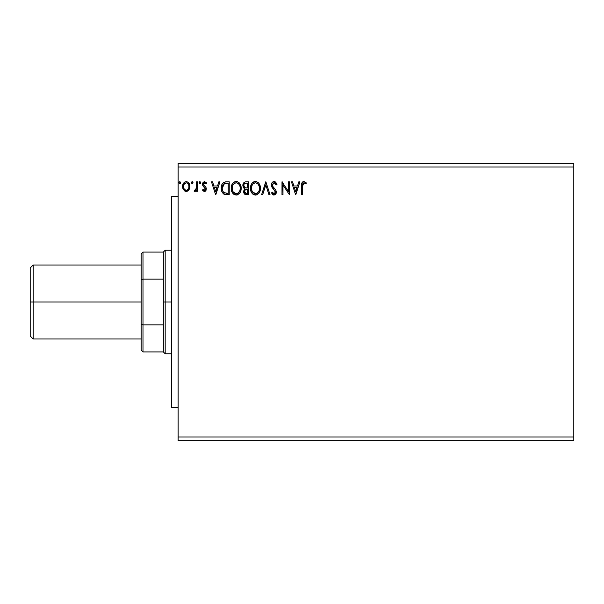 <?xml version="1.0" encoding="UTF-8"?>
<svg xmlns="http://www.w3.org/2000/svg" width="604" height="604" viewBox="0 0 604 604"><rect width="100%" height="100%" fill="white"/><g stroke="black" fill="none" stroke-linecap="round" stroke-linejoin="round"><path stroke-width="0.91" d="M178.12 440.671L573.8 440.671L178.12 440.671L178.12 167.021L573.8 167.021L573.8 436.979L178.12 436.979L573.8 436.979L573.8 440.671L573.8 167.021L178.12 167.021L178.12 163.329L573.8 163.329L178.12 163.329L178.12 440.671M193.053 182.733L192.578 181.751L191.604 182.015L191.861 183.707L192.585 183.707L193.053 182.733L192.223 183.805L193.053 182.733L192.223 181.653L191.393 182.733L192.314 183.797M199.026 182.733L199.856 183.805L199.026 182.733L199.856 181.653L200.687 182.733L200.483 182.015L199.765 181.661L199.169 182.129L199.667 183.782L200.687 182.733L199.856 183.805L200.687 182.733L199.856 181.653L199.026 182.733L199.539 183.729M218.852 181.819L219.931 181.819L215.787 194.76L219.931 181.819L218.852 181.819L217.523 185.964L213.884 185.964L212.555 181.819L211.468 181.819L215.62 194.76L219.931 181.819L218.852 181.819L217.523 185.964L213.884 185.964L212.555 181.819L211.468 181.819L215.62 194.76L211.468 181.819L212.555 181.819M241.17 188.229L240.513 184.832L239.259 182.891L237.327 181.645L235.032 181.653L233.106 182.921L231.861 184.877L231.234 187.708L231.491 190.622L232.419 192.767L234.027 194.45L237.402 194.911L240.014 192.691L241.17 188.229C241.222 184.545 239.554 182.295 236.179 181.487C232.804 182.325 231.151 184.597 231.219 188.289C231.151 192.027 232.834 194.292 236.255 195.092C239.607 194.209 241.245 191.921 241.17 188.229M298.829 181.819L299.916 181.819L295.764 194.76L299.916 181.819L298.829 181.819L297.5 185.964L293.869 185.964L292.532 181.819L291.453 181.819L295.598 194.76L299.916 181.819L298.829 181.819L297.5 185.964L293.869 185.964L292.532 181.819L291.453 181.819L295.598 194.76L291.453 181.819L292.532 181.819M274.103 181.487L272.064 182.665L271.37 184.99L272.011 187.285L275.318 191.672L275.039 193.227L274.344 193.733L273.446 193.597L272.313 192.102L271.536 192.903L272.502 194.36L274.042 195.092L275.802 194.08L276.322 191.559L275.741 189.935L272.698 186.274L272.479 184.228L274.178 182.816L275.469 183.593L276.209 184.967L277.017 184.311L275.59 182.046L274.11 181.487C272.298 181.88 271.392 183.042 271.37 184.99L275.356 192.125L274.05 193.763L272.313 192.102L271.536 192.903L274.042 195.092L276.353 192.072L275.839 190.101L272.698 186.274L272.366 185.005L274.178 182.816L276.209 184.967L277.017 184.311L274.103 181.487M260.422 188.229L259.765 184.832L258.504 182.891L256.572 181.645L254.276 181.653L252.351 182.921L251.113 184.877L250.486 187.708L250.736 190.622L251.664 192.767L253.28 194.45L256.655 194.911L259.259 192.691L260.422 188.229C260.467 184.545 258.806 182.295 255.432 181.487C252.057 182.325 250.403 184.597 250.464 188.289C250.403 192.027 252.079 194.292 255.507 195.092C258.859 194.209 260.498 191.921 260.422 188.229M179.871 183.797L178.95 182.733L179.781 181.653L180.611 182.733L179.962 181.676L179.154 182.015L178.995 183.103L179.781 183.805L180.558 183.103L179.781 183.805L180.611 182.733L179.781 181.653L178.95 182.733L179.463 183.729M245.888 181.819L248.478 181.819L245.224 181.887L243.246 183.548L243.05 186.847L244.877 188.795L243.941 190.026L243.699 192.178L245.118 194.488L248.478 194.76L248.478 181.819L248.478 194.76L248.478 181.819L245.888 181.819C243.865 182.129 242.846 183.352 242.831 185.488L244.877 188.795L243.661 191.551C243.684 193.59 244.673 194.662 246.643 194.76L248.478 194.76L246.643 194.76M262.664 194.76L261.585 194.76L265.73 181.819L261.585 194.76L262.664 194.76L265.813 184.937L268.961 194.76L270.048 194.76L265.896 181.819L270.048 194.76L265.896 181.819L261.585 194.76L262.664 194.76L265.813 184.937L268.961 194.76L270.048 194.76L268.961 194.76M302.566 186.145L303.291 183.05L304.288 182.861L305.881 183.971L306.387 182.974L303.94 181.487L302.604 181.947L301.834 183.148L301.57 194.76L302.566 194.76L302.566 186.145L303.948 182.816L305.881 183.971L306.387 182.974L303.94 181.487C301.962 182.159 301.177 183.669 301.57 186.017L301.57 194.76L302.566 194.76L302.581 185.164M288.463 181.819L288.463 191.445L281.993 181.819L281.993 194.76L282.989 194.76L282.989 185.103L289.459 194.76L289.459 181.819L288.463 181.819L289.459 181.819L288.463 181.819L288.463 191.445L281.993 181.819L281.993 194.76L282.989 194.76L282.989 185.103L289.459 194.76L289.459 181.819L289.248 194.76M226.221 181.819L223.495 182.499L222.076 184.258L221.321 186.983L221.547 190.622L222.272 192.45L223.79 194.08L229.226 194.76L229.226 181.819L226.221 181.819C222.763 182.287 221.109 184.386 221.26 188.123C221.109 190.781 222.083 192.835 224.182 194.292L229.226 194.76L229.226 181.819L229.226 194.76L227.263 194.76M204.431 191.438L205.873 190.615L206.311 188.584L205.775 187.127L203.744 185.239L203.578 183.805L204.726 182.816L206.092 183.805L206.659 182.929L204.613 181.653L203.276 182.249L202.536 183.903L202.838 185.843L205.315 188.78L204.59 190.252L203.095 189.286L202.514 190.094L203.329 190.992L204.431 191.438L206.326 188.961L206.009 187.504L203.503 184.333L204.726 182.816L206.092 183.805L206.659 182.929L204.613 181.653L202.514 184.386L202.838 185.843L205.096 188.146L205.33 189.007L204.371 190.283L203.095 189.286L202.514 190.094L204.431 191.438M196.534 181.819L197.531 181.819L196.534 181.819L196.224 188.886L194.05 191.113L195.394 191.287L196.534 189.882L196.534 191.272L197.531 191.272L197.531 181.819L197.531 191.272L197.531 181.819L196.534 181.819L196.383 188.244L194.05 191.113L194.805 191.438L196.534 189.882L196.534 191.272L197.531 191.272L196.534 191.272M188.931 189.875L189.671 188.274L189.845 185.677L189.014 183.306L187.852 182.098L186.243 181.653L184.643 182.098L182.808 184.847L183.133 189.112L185.443 191.332L187.051 191.332L188.418 190.502L189.898 186.523C189.928 183.835 188.705 182.212 186.243 181.653C183.79 182.212 182.574 183.835 182.597 186.523L183.563 189.882L186.243 191.438L188.931 189.875M573.8 163.329L573.8 167.021L573.8 163.329M246.326 194.752L245.481 194.616M245.073 194.465L244.401 193.907M244.847 194.322L244.061 193.378M243.933 193.076L243.699 192.17M243.941 190.026L243.676 191.861M244.409 188.561L243.986 188.267M243.616 187.897L243.337 187.489M243.004 184.175L243.246 183.556M243.306 183.435L243.593 182.974M244.235 186.93L244.726 187.466L243.918 186.228L243.993 184.522L243.827 185.488C243.918 183.903 244.756 183.118 246.341 183.14L247.481 183.14L247.481 187.957L245.39 187.806L246.976 187.957L245.39 187.806L243.88 186.07M246.258 193.423L244.658 191.528L244.748 192.268L244.658 191.528C244.711 190.026 245.481 189.271 246.968 189.286L246.047 189.369L247.481 189.286L247.481 193.431L245.602 193.288M245.617 189.528L246.047 189.369M244.899 190.366L244.658 191.528L245.254 189.815M244.982 183.352L245.586 183.193M243.993 184.522L244.19 184.107M245.088 192.925L244.748 192.268M246.968 189.286L247.481 189.286L247.481 193.431L246.447 193.431M260.407 188.81L260.354 189.384M260.143 190.547L259.977 191.121M260.143 190.539L259.592 192.087M259.577 192.117L259.267 192.684M258.942 193.174L258.557 193.642M257.077 194.745L256.662 194.911M254.337 194.933L253.695 194.684M253.28 194.45L252.729 194.027M252.381 193.695L251.672 192.782M251.121 191.732L250.947 191.302M250.705 190.487L250.486 188.878M250.464 188.289L250.736 185.979M250.909 185.413L251.113 184.869M251.657 183.827L251.981 183.374M252.366 182.906L252.902 182.393M253.091 182.249L253.65 181.902M254.276 181.653L254.835 181.525M256.005 181.525L256.564 181.645M257.749 182.219L258.497 182.876M258.52 182.906L258.882 183.337M259.358 184.039L259.765 184.839M259.879 185.103L260.143 185.926M255.228 182.823L255.462 182.816C258.15 183.48 259.471 185.292 259.426 188.237L259.38 187.323L259.426 188.237C259.486 191.204 258.165 193.046 255.462 193.763C252.744 193.076 251.415 191.257 251.46 188.297L251.475 188.765L251.46 188.297C251.4 185.307 252.729 183.48 255.462 182.816L256.874 183.148L255.462 182.816M257.931 183.971L258.535 184.786M258.474 184.696L259.275 186.689M258.92 190.992L258.119 192.351M251.513 189.233L251.475 188.765M252.412 191.868L255.93 193.725L253.121 192.736L251.679 190.147M254.095 183.125L254.533 182.952M251.679 186.432L251.46 188.297L251.974 185.541L253.159 183.767L252.2 185.05M257.402 183.488L257.916 183.956M256.111 193.688L256.64 193.514M256.813 193.431L255.93 193.725M258.497 191.83L257.221 193.189M259.373 189.173L259.207 190.094M274.903 181.63L277.017 184.311L276.209 184.967L275.877 184.258M274.563 182.876L273.846 182.846M272.396 184.613L272.389 185.337M272.698 186.281L272.925 186.666M273.446 187.361L274.344 188.342M276.322 192.608L276.224 193.106M276.217 193.129L275.802 194.073M273.597 195.039L273.023 194.79M271.536 192.903L272.472 192.382M272.985 193.174L273.446 193.597L272.985 193.174M274.609 193.627L275.039 193.227M274.578 190.252L275.092 190.985M273.099 188.72L272.736 188.305M272.706 188.267L272.344 187.791M271.747 186.742L271.543 186.168M271.755 183.201L272.464 182.189M272.948 181.804L273.491 181.57M273.257 183.11L274.178 182.816M302.566 194.76L301.57 194.76M301.577 185.398L301.607 184.703M301.872 183.042L302.083 182.582M306.387 182.974L305.881 183.971L305.262 183.45M305.148 183.359L303.827 182.823M304.446 182.921L304.945 183.216M302.823 183.676L302.679 184.152L302.823 183.676M302.619 184.643L302.589 185.141M295.688 191.634L294.291 187.293L297.077 187.293L295.688 191.634L294.291 187.293L297.077 187.293L295.688 191.634M282.989 194.76L281.993 194.76L282.219 181.819M241.155 188.81L241.109 189.384M240.898 190.547L240.732 191.121M240.898 190.539L240.339 192.087M240.324 192.117L240.014 192.684M239.69 193.174L239.305 193.642M237.825 194.745L237.41 194.911M235.092 194.933L234.45 194.684M234.035 194.45L233.476 194.027M233.136 193.695L232.427 192.782M231.868 191.732L231.694 191.302M231.46 190.487L231.234 188.878M231.234 187.708L231.491 185.979M231.657 185.413L231.861 184.869M232.412 183.827L232.729 183.374M233.114 182.906L233.657 182.393M233.831 182.257L234.397 181.902M235.024 181.653L235.59 181.525M236.76 181.525L237.327 181.645M238.504 182.219L239.252 182.876M239.275 182.906L239.637 183.337M240.113 184.039L240.626 185.103M232.434 186.432L232.215 188.297C232.147 185.307 233.484 183.48 236.217 182.816L235.741 182.846L236.217 182.816C238.905 183.48 240.226 185.292 240.181 188.237C240.241 191.204 238.92 193.046 236.217 193.763L234.458 193.204L233.159 191.868L236.217 193.763C233.499 193.076 232.162 191.257 232.215 188.297L232.721 185.541L233.914 183.767L232.948 185.05M236.443 182.823L237.13 182.944M232.215 188.297L232.223 188.765L232.215 188.297M232.268 189.233L232.223 188.765M234.85 183.125L235.288 182.952M240.181 188.237L240.128 187.323L240.181 188.237M240.03 186.689L240.128 187.308M238.678 183.971L239.29 184.786M238.157 183.488L238.663 183.956M236.217 193.763L236.677 193.725L236.217 193.763M236.866 193.688L237.395 193.514M237.568 193.431L236.677 193.725M239.667 190.992L237.968 193.189M240.128 189.18L239.962 190.094M225.7 194.677L225.239 194.609M223.714 194.027L223.193 193.62M221.706 191.189L221.555 190.645M221.54 190.592L221.298 189.037M221.275 187.55L221.321 186.983M222.076 184.258L222.68 183.291M222.363 183.737L222.672 183.299M225.088 181.902L225.934 181.819M221.691 191.136L221.879 191.642M224.386 192.91L224.711 193.069C222.944 191.951 222.129 190.305 222.257 188.123L224.499 183.473L228.229 183.14L228.229 193.431L223.941 192.608M222.589 185.821L222.431 186.394M223.986 183.759L227.157 183.14L223.993 183.759M226.855 193.416L226.13 193.371M222.257 188.123L222.393 186.576L222.257 188.123M222.37 189.581L222.287 188.856M222.755 190.947L222.529 190.298M223.102 191.634L222.77 190.985M222.853 185.156L222.393 186.576M215.703 191.634L214.307 187.293L217.093 187.293L215.703 191.634L214.307 187.293L217.093 187.293L215.703 191.634M202.514 190.094L203.095 189.286L203.337 189.626L203.095 189.286M204.16 190.252L204.59 190.252M205.088 189.837L205.269 189.452M205.277 189.422L204.779 187.753M205.33 189.007L203.737 186.885M204.371 187.383L204.998 188.003M202.921 182.725L203.427 182.098M204.613 181.653L206.659 182.929L206.092 183.805L205.828 183.45M205.722 183.329L204.59 182.823M203.82 183.322L203.586 183.79M203.571 183.835L203.744 185.239L205.156 186.493M203.503 184.333L203.744 185.239L203.503 184.333M206.228 189.822L206.085 190.23L206.228 189.822M205.873 190.615L205.262 191.219M199.856 181.653L200.671 182.921M200.483 183.442L200.045 183.782M195.99 190.781L195.605 191.158M194.05 191.113L194.805 191.438L194.05 191.113L194.526 190.109L195.787 189.777M194.526 190.109L194.971 190.283L194.526 190.109M196.217 188.886L196.413 188.04M196.383 188.237L196.436 187.844M196.474 187.429L196.519 186.53M196.534 185.647L196.534 184.998M196.534 185.805L196.519 186.621M186.243 191.438L187.006 191.347M185.436 191.332L184.786 191.06M183.329 189.505L183.563 189.882M183.125 189.097L182.846 188.357M182.831 188.289L182.65 187.421M182.597 186.523L182.612 186.961M182.65 185.685L182.612 186.1M182.959 184.386L183.155 183.918M183.171 183.88L183.48 183.322M183.986 182.657L184.416 182.265M184.643 182.106L185.828 181.676M186.674 181.676L187.074 181.759M188.169 182.325L189.882 186.961M189.845 187.391L189.679 188.259M189.369 189.105L189.535 188.697L189.369 189.105M185.066 183.178L186.251 182.816L184.22 184.084M188.901 186.515L188.758 185.262L188.901 186.515C188.946 188.523 188.063 189.777 186.251 190.283C184.439 189.777 183.556 188.516 183.593 186.515L183.631 187.157L183.593 186.515C183.548 184.507 184.431 183.276 186.251 182.816C188.063 183.276 188.954 184.507 188.901 186.515L188.893 186.832M185.624 190.177L184.182 188.871M183.737 187.768L183.631 187.149M183.744 185.262L184.386 183.835M186.87 182.906L188.01 183.699M187.036 190.117L186.568 190.252M187.836 189.535L187.436 189.89M246.575 187.95L246.175 187.935M245.979 187.912L245.586 187.852M244.507 183.692L244.899 183.397M246.341 183.14L247.481 183.14L247.481 187.957L246.976 187.957M233.152 184.703L233.454 184.258M239.667 185.511L239.962 186.394M233.159 191.868L232.434 190.147M227.157 183.14L228.229 183.14L228.229 193.431L227.58 193.431M224.076 192.714L223.306 191.944M223.178 184.597L223.759 183.941M224.658 183.412L225.141 183.284M188.282 184.099L188.758 185.262M188.758 187.768L188.607 188.259M178.12 407.39L171.46 407.39L171.46 196.61L178.12 196.61L171.46 196.61L171.46 407.39L178.12 407.39M33.16 302L33.16 265.02L33.16 302L141.14 302L33.16 302L33.16 338.98L33.16 302L30.2 302L33.16 302M30.2 267.98L30.2 336.02L30.2 267.98L33.16 265.02L141.14 265.02M141.14 253.929L141.14 279.584L141.14 253.929L142.989 252.079L142.989 351.921L142.989 324.869L141.14 324.416L141.14 279.584L141.14 350.071L141.14 324.416L142.989 324.869L163.329 324.869L163.329 351.921L163.329 302L163.329 324.869L142.989 324.869L142.989 252.079L163.329 252.079L163.329 302L165.179 302L165.179 250.23L165.179 302L171.46 302L165.179 302L165.179 353.77L165.179 302L163.329 302L163.329 252.079L165.179 250.23L171.46 250.23M142.989 279.131L163.329 279.131L142.989 279.131L141.14 279.584L142.989 279.131M141.14 338.98L33.16 338.98L30.2 336.02M171.46 353.77L165.179 353.77L163.329 351.921L142.989 351.921L141.14 350.071"/></g></svg>
